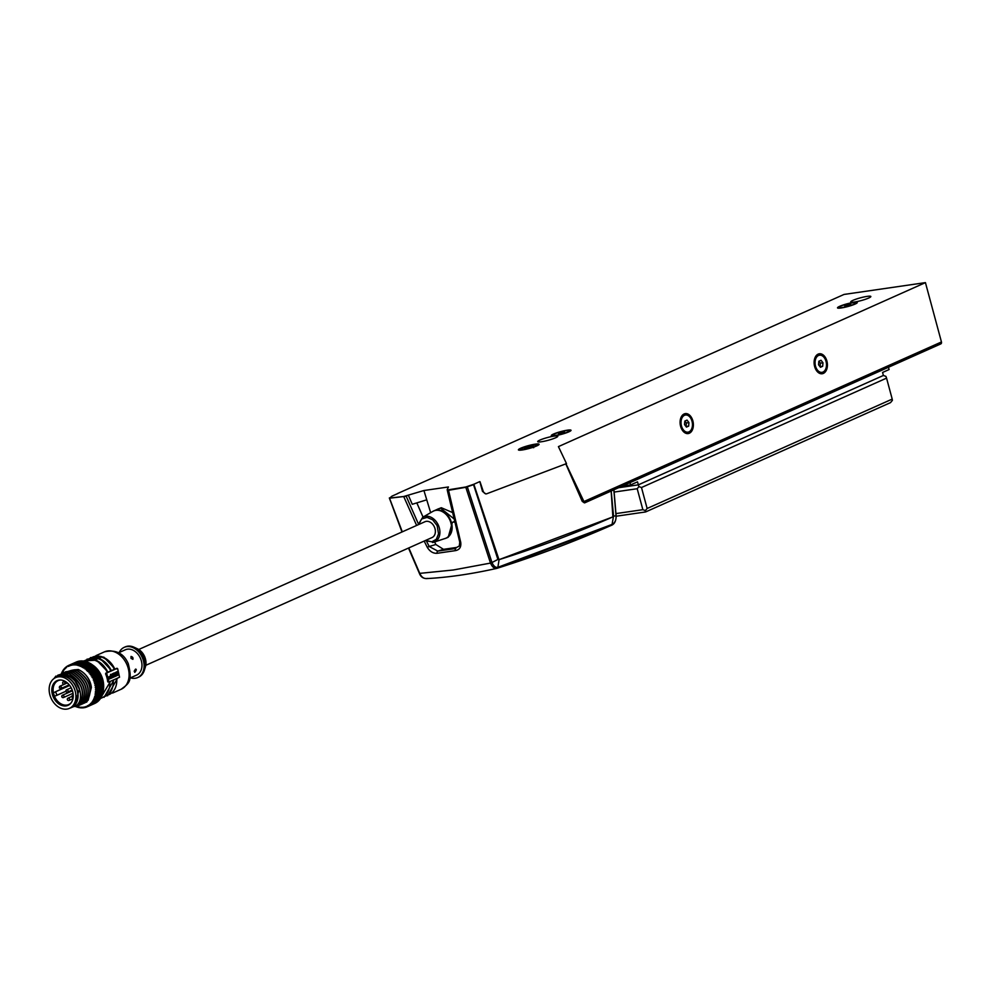 <?xml version="1.0" encoding="UTF-8"?>
<svg xmlns="http://www.w3.org/2000/svg" width="991" height="991" viewBox="0 0 991 991"><rect width="100%" height="100%" fill="white"/><g stroke="black" fill="none" stroke-linecap="round" stroke-linejoin="round"><path stroke-width="1.49" d="M584.393 502.871L582.237 501.372L565.725 463.714M584.789 502.771L583.972 501.533A3.146 2.056 -98.3 0 1 583.761 501.149L565.972 463.813M479.991 481.688L483.224 491.301L482.493 491.412L485.801 493.914M482.493 491.412L479.83 481.676M479.731 481.626L473.834 484.265L498.981 559.68C537.37 547.639 575.337 533.381 612.872 516.893L611.15 490.929M473.921 484.562L465.795 487.299L448.564 490.297L447.176 489.665L448.44 486.965L423.925 490.52L403.696 496.503L389.723 498.039L391.965 496.144M473.834 484.265L465.72 487.002L447.238 490L459.737 542.114A2.205 0.718 165.9 0 1 459.737 542.052L447.907 492.849M680.606 426.328A10.083 6.565 81.7 0 0 681.907 429.524A10.083 6.565 81.7 0 0 692.04 430.59A10.083 6.565 81.7 0 0 689.835 415.378A10.083 6.565 81.7 0 0 680.421 419.28A10.083 6.565 81.7 0 0 680.606 426.328M823.36 373.409A10.083 6.565 81.7 0 0 825.28 357.305A10.083 6.565 81.7 0 0 814.441 359.448A10.083 6.565 81.7 0 0 815.927 369.705A10.083 6.565 81.7 0 0 823.36 373.409M397.416 493.605L844.035 294.438L925.433 282.621L941.45 341.969L583.972 501.533M925.433 282.621L558.416 446.619M584.764 502.821L940.806 343.902A1.895 1.412 -114.1 0 0 941.45 341.969M418.313 523.744L406.199 496.268L389.5 498.2M402.309 531.845L389.413 497.903M406.124 495.971L408.416 495.302M423.925 490.52L426.749 499.823L412.256 504.295L408.527 495.624M452.528 512.545L441.305 507.726L437.514 509.225M430.651 512.669L426.749 499.823M539.946 440.066A10.393 1.425 -15.1 0 0 537.717 441.652A10.393 1.425 -15.1 0 0 548.122 440.314A10.393 1.425 -15.1 0 0 557.797 436.226A10.393 1.425 -15.1 0 0 550.934 436.697A10.393 1.425 -15.1 0 0 539.946 440.066M852.991 300.347A10.393 1.425 -15.1 0 0 850.761 301.921A10.393 1.425 -15.1 0 0 861.167 300.583A10.393 1.425 -15.1 0 0 870.841 296.495A10.393 1.425 -15.1 0 0 863.979 296.966A10.393 1.425 -15.1 0 0 852.991 300.347M567.385 430.181A10.244 1.412 -15.1 0 0 556.124 433.03A10.244 1.412 -15.1 0 0 551.417 435.78A10.244 1.412 -15.1 0 0 561.525 434.318A10.244 1.412 -15.1 0 0 571.002 430.503A10.244 1.412 -15.1 0 0 567.385 430.181M853.623 302.416A10.244 1.412 -15.1 0 0 842.362 305.265A10.244 1.412 -15.1 0 0 837.655 308.028A10.244 1.412 -15.1 0 0 847.763 306.553A10.244 1.412 -15.1 0 0 857.24 302.738A10.244 1.412 -15.1 0 0 853.623 302.416M536.788 445.888A10.715 1.474 -15.1 0 0 539.03 444.501A10.715 1.474 -15.1 0 0 528.352 445.64A10.715 1.474 -15.1 0 0 518.553 450.025A10.715 1.474 -15.1 0 0 526.159 449.22A10.715 1.474 -15.1 0 0 536.788 445.888M448.477 490L460.753 542.461C461.286 547.143 459.502 549.869 455.402 550.637L437.242 553.275C433.265 553.585 429.945 551.603 427.27 547.317L424.185 541.061M416.641 525.441L403.696 496.503M408.8 547.924L419.763 573.368L453.259 569.998L490.495 563.086L465.72 487.002M467.244 486.593L491.97 562.541L497.903 559.432L473.438 484.413M498.981 559.68L612.872 516.893M498.3 559.209L498.993 560.287L497.866 567.31L612.066 524.4L613.54 516.001L611.224 491.239M613.268 516.001L616.03 515.977L613.813 489.48M681.709 429.165A8.659 5.636 81.7 0 0 686.912 432.324A8.659 5.636 81.7 0 0 687.444 432.2M684.967 415.13A8.659 5.636 81.7 0 0 684.422 415.167A8.659 5.636 81.7 0 0 683.431 415.464A8.659 5.636 81.7 0 0 680.334 419.676M818.987 355.311A8.659 5.636 81.7 0 0 818.455 355.348A8.659 5.636 81.7 0 0 817.464 355.645A8.659 5.636 81.7 0 0 814.354 359.857M815.742 369.346A8.659 5.636 81.7 0 0 820.944 372.505A8.659 5.636 81.7 0 0 821.465 372.381M416.951 503.217L423.033 517.079L416.852 502.92M434.628 541.966L435.854 544.493L429.177 546.487L426.7 541.495M454.051 518.888L440.623 508.197L438.369 508.854M555.889 435.309A8.659 1.189 164.9 0 1 552.792 435.21A8.659 1.189 164.9 0 1 560.844 431.803A8.659 1.189 164.9 0 1 569.528 430.701A8.659 1.189 164.9 0 1 564.907 433.067A8.659 1.189 164.9 0 1 555.889 435.309M842.127 307.544A8.659 1.189 164.9 0 1 839.03 307.445A8.659 1.189 164.9 0 1 847.082 304.039A8.659 1.189 164.9 0 1 855.766 302.936A8.659 1.189 164.9 0 1 851.145 305.302A8.659 1.189 164.9 0 1 842.127 307.544M519.779 450.125L519.792 450.199A9.452 1.301 164.9 0 1 519.779 450.125A9.452 1.301 164.9 0 1 524.809 447.548A9.452 1.301 164.9 0 1 534.644 445.095A9.452 1.301 164.9 0 1 538.026 445.207A9.452 1.301 164.9 0 1 538.026 445.281L538.026 445.207M427.27 547.317L429.177 546.487L437.787 551.107A1.573 1.065 -96.5 0 0 437.242 553.275M455.402 550.637A1.573 0.991 -99.9 0 1 455.81 548.494L437.787 551.107L443.485 549.336L456.678 547.428L459.316 546.016M460.753 542.461A2.205 0.718 165.9 0 1 459.737 542.114L459.353 545.954L456.678 547.428M459.762 542.176L459.353 545.942M491.97 562.541L490.495 563.086C492.316 567.112 494.472 568.859 496.962 568.326L497.866 567.31C495.587 567.793 493.629 566.208 491.97 562.541M419.379 573.083L419.763 573.368C421.584 577.369 424.198 579.054 427.604 578.41M408.49 548.06L419.342 573.256C420.593 576.675 422.959 578.459 426.44 578.595L426.514 578.595M629.991 482.629L630.61 484.921L637.498 481.849L638.935 486.618L641.487 487.522L886.561 378.128L885.929 376.369L883.39 375.465L638.315 484.859L618.619 487.708M883.39 375.465L882.572 372.455L889.088 369.556L888.469 367.265M612.314 490.52L611.435 490.917M684.496 415.303A8.659 5.636 -98.3 0 1 685.487 415.018A8.659 5.636 -98.3 0 1 692.325 422.785A8.659 5.636 -98.3 0 1 687.977 432.163A8.659 5.636 -98.3 0 1 681.288 425.176A8.659 5.636 -98.3 0 1 684.496 415.303M818.529 355.484A8.659 5.636 -98.3 0 1 819.52 355.199A8.659 5.636 -98.3 0 1 826.345 362.954A8.659 5.636 -98.3 0 1 822.01 372.343A8.659 5.636 -98.3 0 1 815.32 365.357A8.659 5.636 -98.3 0 1 818.529 355.484M435.854 544.493L443.485 549.336M454.733 521.749L452.379 522.368L448.217 537.233L446.359 538.063A14.964 11.174 65.9 0 1 445.677 538.324M452.379 522.368L454.683 521.34M454.039 522.108L454.51 521.415M558.428 433.352L564.436 431.903L558.577 433.909M844.666 305.587L850.674 304.138L844.815 306.145M532.365 447.164A4.621 0.632 164.9 0 1 527.485 448.663A4.621 0.632 164.9 0 1 524.437 448.873A4.621 0.632 164.9 0 1 528.736 447.052A4.621 0.632 164.9 0 1 533.356 446.458A4.621 0.632 164.9 0 1 532.365 447.164M616.03 515.977L616.03 515.977C616.241 520.176 614.915 522.988 612.066 524.4L611.36 525.341C573.739 541.854 535.611 556.186 496.962 568.326M630.61 484.921L622.088 486.16M684.521 424.582L684.818 421.076L687.036 420.085L688.943 422.6L688.658 426.118L686.441 427.096L684.521 424.582M818.554 364.762L818.839 361.244L821.056 360.266L822.976 362.78L822.679 366.286L820.474 367.277L818.554 364.762M561.947 433.178L561.711 432.299M848.185 305.414L847.949 304.534M533.691 447.697L532.365 446.755L532.972 447.585L531.919 447.375L532.192 446.755M531.399 447.746L528.141 447.659L526.939 448.935M524.995 448.948L526.741 448.886M886.561 378.128L892.21 399.1L647.135 508.482L641.487 487.522M685.995 426.514L688.658 426.118M686.057 426.489L686.342 422.984L688.943 422.6M686.342 422.984L684.868 421.051M822.976 362.78L820.375 363.164L820.077 366.67L822.679 366.286M820.375 363.164L818.9 361.232M527.968 447.734L531.374 447.783M638.935 486.618L637.201 488.724L614.197 492.056M647.135 508.482L645.401 510.588L642.862 509.684L637.201 488.724M892.21 399.1L892.395 400.352L890.513 402.631L645.599 511.951L645.401 510.588M418.586 524.586L421.671 518.987L427.096 517.401L432.72 519.841L437.13 525.614L438.542 533.852L436.337 539.29L431.791 541.842L425.647 540.405M642.862 509.684L615.993 513.586M645.599 511.951L616.142 516.224M145.801 665.308L432.026 537.556A8.659 6.466 -114.1 0 0 434.405 527.001A8.659 6.466 -114.1 0 0 424.966 521.724L138.74 649.489M124.705 647.148A16.537 12.35 65.9 0 1 125.176 646.912A16.537 12.35 65.9 0 1 134.082 647.247A16.537 12.35 65.9 0 1 144.364 670.275A16.537 12.35 65.9 0 1 138.666 677.126A16.537 12.35 65.9 0 1 138.183 677.324M119.168 652.536A16.537 12.35 65.9 0 1 124.222 647.346A16.537 12.35 65.9 0 1 142.233 657.417A16.537 12.35 65.9 0 1 137.699 677.547A16.537 12.35 65.9 0 1 130.465 677.856M118.586 652.796L125.312 649.786A13.862 10.344 65.9 0 1 140.412 658.235A13.862 10.344 65.9 0 1 136.609 675.106L129.883 678.117M134.219 671.204L135.532 669.123C136.708 669.16 136.461 670.263 134.776 672.393L134.219 671.204M131.01 658.346L131.023 656.463C132.67 656.835 133.29 657.801 132.893 659.337L131.01 658.346M117.136 668.343L106.582 673.05L109.01 681.944L119.552 677.225L117.681 668.764L115.092 668.987M116.257 668.467L116.913 668.888L116.257 668.467M92.745 657.083A20.477 15.286 65.9 0 1 114.845 669.098L111.587 670.56M114.845 669.098L114.299 669.346A20.477 15.286 65.9 0 0 92.411 657.231M116.74 678.488A20.477 15.286 65.9 0 1 109.097 694.629M89.252 658.643A20.477 15.286 65.9 0 1 111.351 670.659L111.351 670.659M118.226 673.508L117.768 675.255L114.807 676.63L114.82 675.775L117.433 674.611L117.446 673.855L115.402 674.586L115.414 672.542L117.818 671.316L118.263 671.898L115.959 672.926L115.935 673.694L117.818 672.901L118.226 673.508L117.347 672.976M117.446 673.855L115.625 674.623M114.622 675.119L114.163 676.853L111.252 678.216L111.265 677.361L113.829 676.209L113.841 675.466L111.797 676.196L111.81 674.153L114.225 672.926L114.659 673.508L112.355 674.537L112.342 675.292L114.213 674.512L114.622 675.119L113.742 674.586M113.841 675.466L112.02 676.234M110.509 674.71L110.98 678.327L108.13 679.38L108.849 676.853L109.976 676.357L108.725 678.501L110.236 677.819L110.509 674.71M88.905 658.792A20.477 15.286 65.9 0 1 110.794 670.907L108.093 672.121M113.234 680.049A20.477 15.286 65.9 0 1 105.603 696.19M117.495 675.416L117.756 673.583M115.935 673.694L115.959 672.926M118.263 671.898L115.476 673M116.95 675.503L114.807 676.457M113.891 677.026L114.151 675.193M112.342 675.292L112.355 674.537M114.659 673.508L111.872 674.611M113.346 677.113L111.252 678.042M108.725 678.501L108.737 677.745M109.518 677.398L108.254 677.819M109.035 677.472L109.506 676.419M110.98 678.327L108.192 679.417M110.546 674.363L110.435 678.414M83.541 661.195L85.189 660.452A20.477 15.286 -114.1 0 1 107.288 672.468L105.603 673.93A20.477 15.286 65.9 0 1 107.697 681.622L108.465 681.511M85.746 660.204A20.477 15.286 65.9 0 1 107.846 672.22M91.234 664.168A20.477 15.286 65.9 0 1 91.928 664.565M92.572 664.973A20.477 15.286 65.9 0 1 103.398 689.662M103.2 690.665A20.477 15.286 65.9 0 1 103.027 691.371M70.968 665.32L70.311 665.605L70.733 664.676A22.682 16.934 -114.1 0 1 71.488 664.49L71.699 665.246L72.194 664.379A22.682 16.934 65.9 0 1 72.975 664.28L73.136 665.035L73.706 664.243A22.682 16.934 65.9 0 1 74.511 664.243L74.61 664.986L75.242 664.28A22.682 16.934 65.9 0 1 76.059 664.366L76.109 665.11L76.802 664.478A22.682 16.934 65.9 0 1 77.632 664.651L78.376 665.58L78.376 664.837A22.682 16.934 65.9 0 1 79.193 665.097L79.887 666.088L79.949 665.37A22.682 16.934 65.9 0 1 80.754 665.704L81.398 666.745L81.497 666.051A22.682 16.934 65.9 0 1 82.303 666.472L82.872 667.55L83.033 666.881A22.682 16.934 65.9 0 1 83.814 667.377L83.603 668.021L84.52 667.872A22.682 16.934 65.9 0 1 85.276 668.442L85.015 669.036L85.957 668.987A22.682 16.934 65.9 0 1 86.688 669.631L87.035 670.796L87.344 670.238A22.682 16.934 65.9 0 1 88.038 670.944L88.645 671.613A22.682 16.934 65.9 0 1 89.301 672.369L89.871 673.087A22.682 16.934 65.9 0 1 90.478 673.905L91.011 674.673A22.682 16.934 65.9 0 1 91.568 675.528L92.052 676.333A22.682 16.934 65.9 0 1 92.559 677.237L92.993 678.079A22.682 16.934 65.9 0 1 93.427 679.008L93.811 679.876A22.682 16.934 65.9 0 1 94.195 680.842L94.504 681.721A22.682 16.934 65.9 0 1 94.826 682.7L95.086 683.604A22.682 16.934 65.9 0 1 95.334 684.595L95.532 685.512A22.682 16.934 65.9 0 1 95.706 686.503L95.842 687.407A22.682 16.934 65.9 0 1 95.941 688.398L96.016 689.302A22.682 16.934 65.9 0 1 96.053 690.281L96.053 691.173A22.682 16.934 65.9 0 1 96.016 692.139L95.396 691.916L95.954 693.006A22.682 16.934 65.9 0 1 95.854 693.948L95.235 693.663L95.718 694.79A22.682 16.934 65.9 0 1 95.545 695.682L94.752 696.153L95.347 696.5A22.682 16.934 65.9 0 1 95.111 697.354L94.529 696.958L94.851 698.122A22.682 16.934 65.9 0 1 94.541 698.94L93.972 698.494L94.219 699.671A22.682 16.934 65.9 0 1 93.848 700.439L93.303 699.931L93.476 701.108A22.682 16.934 65.9 0 1 93.03 701.814L101.887 697.85A20.477 15.286 -114.1 0 0 109.741 681.61M79.007 661.331L78.958 661.158A22.682 16.934 -114.1 0 0 78.202 661.344L70.733 664.676M80.506 661.208L80.444 660.947A22.682 16.934 -114.1 0 0 79.664 661.047L72.194 664.379M82.018 661.257L81.968 660.91A22.682 16.934 -114.1 0 0 81.175 660.91L73.706 664.243M83.554 661.468L83.529 661.022A22.682 16.934 -114.1 0 0 82.711 660.947L75.242 664.28M85.09 661.839L85.09 661.319A22.682 16.934 -114.1 0 0 84.272 661.146L76.802 664.478M86.613 662.384L86.663 661.765A22.682 16.934 -114.1 0 0 85.845 661.505L78.376 664.837M88.149 663.078L88.224 662.372A22.682 16.934 -114.1 0 0 87.419 662.038L79.949 665.37M89.747 663.883L89.772 663.14A22.682 16.934 -114.1 0 0 88.967 662.719L81.497 666.051M91.296 664.837L91.283 664.044A22.682 16.934 -114.1 0 0 90.491 663.549L83.033 666.881M92.782 665.94L92.745 665.097A22.682 16.934 -114.1 0 0 91.99 664.54L84.52 667.872M94.195 667.178L94.157 666.286A22.682 16.934 -114.1 0 0 93.427 665.655L85.957 668.987M95.532 668.541L95.495 667.612A22.682 16.934 -114.1 0 0 94.802 666.906L87.344 670.238M96.784 670.003L96.771 669.036A22.682 16.934 -114.1 0 0 96.115 668.281L88.645 671.613M97.936 671.576L97.948 670.573A22.682 16.934 -114.1 0 0 97.341 669.755L89.871 673.087M98.989 673.248L99.038 672.195A22.682 16.934 -114.1 0 0 98.481 671.341L91.011 674.673M99.918 674.982L100.029 673.905A22.682 16.934 -114.1 0 0 99.521 673L92.052 676.333M93.427 679.008L100.896 675.676A22.682 16.934 -114.1 0 0 100.45 674.747L92.993 678.079M94.195 680.842L101.652 677.51A22.682 16.934 -114.1 0 0 101.28 676.543L100.364 675.912M94.826 682.7L102.296 679.368A22.682 16.934 -114.1 0 0 101.974 678.389L101.119 677.745M95.334 684.595L102.804 681.263A22.682 16.934 -114.1 0 0 102.544 680.272L101.751 679.615M95.706 686.503L103.175 683.171A22.682 16.934 -114.1 0 0 102.99 682.18L102.246 681.511M95.941 688.398L103.411 685.066A22.682 16.934 -114.1 0 0 103.299 684.075L102.606 683.418M96.053 690.281L103.522 686.949A22.682 16.934 -114.1 0 0 103.485 685.97L102.829 685.338M96.016 692.139L103.485 688.807A22.682 16.934 -114.1 0 0 103.522 687.841L102.903 687.234M95.854 693.948L103.312 690.616A22.682 16.934 -114.1 0 0 103.423 689.674L102.829 689.092M95.545 695.682L103.014 692.35A22.682 16.934 -114.1 0 0 103.188 691.445L102.618 690.925M95.111 697.354L102.569 694.022A22.682 16.934 -114.1 0 0 102.816 693.167L102.246 692.697M94.541 698.94L102.011 695.608A22.682 16.934 -114.1 0 0 102.321 694.79L101.739 694.394M93.848 700.439L101.317 697.094A22.682 16.934 -114.1 0 0 101.689 696.339L101.231 695.955M100.5 698.482A22.682 16.934 -114.1 0 0 100.933 697.775L100.574 697.429M93.03 701.814L92.522 701.256L92.597 702.433A22.682 16.934 65.9 0 1 92.101 703.065L99.571 699.733A22.682 16.934 -114.1 0 0 100.066 699.101L99.794 698.791M92.101 703.065L91.147 703.028L91.618 703.622A22.682 16.934 65.9 0 1 91.073 704.205L98.53 700.872A22.682 16.934 -114.1 0 0 99.088 700.29L98.889 700.042M91.073 704.205L90.627 703.573L90.54 704.688A22.682 16.934 65.9 0 1 89.933 705.196L97.403 701.863A22.682 16.934 -114.1 0 0 98.01 701.355L97.874 701.17M89.933 705.196L88.967 704.948L89.363 705.617A22.682 16.934 65.9 0 1 88.707 706.038L96.177 702.706A22.682 16.934 -114.1 0 0 96.833 702.285L96.746 702.148M88.707 706.038L87.741 705.691L88.1 706.385A22.682 16.934 65.9 0 1 87.406 706.732L94.876 703.399A22.682 16.934 -114.1 0 0 95.57 703.053L95.532 702.991M76.146 662.087L68.676 665.407L69.643 665.853L69.32 665.134A22.682 16.934 -114.1 0 1 70.051 664.874L70.311 665.605M77.558 661.629L77.521 661.542A22.682 16.934 -114.1 0 0 76.79 661.802L69.32 665.134M77.521 661.542L70.051 664.874M62.247 673.323L61.863 672.468A22.682 16.934 65.9 0 1 62.235 671.712L63.151 671.539L62.606 671.031A22.682 16.934 65.9 0 1 63.052 670.325L63.56 670.882L63.474 669.705A22.682 16.934 65.9 0 1 63.981 669.074L64.452 669.668L64.465 668.516A22.682 16.934 65.9 0 1 65.01 667.934L65.456 668.566L65.542 667.451A22.682 16.934 65.9 0 1 66.149 666.943L66.546 667.612L66.719 666.522A22.682 16.934 65.9 0 1 67.376 666.101L68.342 666.447L67.983 665.754A22.682 16.934 65.9 0 1 68.676 665.407M61.244 673.967A22.682 16.934 65.9 0 1 61.541 673.199L61.826 673.422M76.183 706.149L76.134 706.769A22.682 16.934 65.9 0 1 75.316 706.434L75.341 706.323M86.75 707.004L87.097 706.013L86.75 707.004A22.682 16.934 65.9 0 1 86.031 707.264L85.771 706.533L85.35 707.463A22.682 16.934 65.9 0 1 84.594 707.648L84.371 706.905L83.888 707.76A22.682 16.934 65.9 0 1 83.108 707.859L82.947 707.103L82.377 707.896A22.682 16.934 65.9 0 1 81.572 707.896L81.473 707.153L80.841 707.859A22.682 16.934 65.9 0 1 80.023 707.785L79.974 707.029L79.28 707.661A22.682 16.934 65.9 0 1 78.45 707.487L78.45 706.756L77.707 707.301A22.682 16.934 65.9 0 1 76.889 707.041L76.357 706.112M71.86 670.312A16.934 12.635 65.9 0 1 72.219 670.201L74.647 669.78A16.934 12.635 65.9 0 1 75.564 669.78M86.465 675.862A16.934 12.635 65.9 0 1 91.395 687.655M71.488 664.49L78.958 661.158M71.005 670.573L72.219 670.201M71.699 665.246L72.355 664.949M74.697 669.829L78.314 669.507C85.511 672.926 89.859 678.922 91.37 687.519L88.125 700.315M69.63 665.841L68.986 666.125M65.022 672.27L71.451 670.399M75.304 669.817L74.585 669.916M78.314 669.507L74.486 670.511M73.867 670.461L72.677 670.771M72.975 664.28L80.444 660.947M73.384 670.672L76.84 670.226C90.268 679.095 93.55 689.711 86.725 702.074L86.502 702.173C93.34 689.81 90.045 679.194 76.629 670.312L70.497 671.638L74.92 671.08C88.348 679.95 91.643 690.566 84.805 702.929L84.594 703.028C91.432 690.665 88.137 680.049 74.709 671.167L68.577 672.493L73.012 671.935C86.428 680.805 89.723 691.421 82.885 703.783L82.674 703.883C89.512 691.52 86.217 680.904 72.789 672.022L68.751 673.075M73.136 665.035L73.805 664.738M72.95 706.806L79.057 705.493C85.895 693.13 82.6 682.514 69.184 673.645L57.367 675.689M79.515 705.01L80.977 704.638C87.815 692.275 84.52 681.659 71.092 672.79L64.749 674.202L69.184 673.645M81.423 704.155L82.674 703.883M83.343 703.3L84.594 703.028M85.251 702.446L86.502 702.173M57.825 675.205L68.007 672.084L63.573 672.641L69.915 671.229L65.493 671.787M68.119 673.025L71.092 672.79M80.767 704.737C87.604 692.375 84.309 681.758 70.881 672.877M78.846 705.592C85.684 693.229 82.389 682.613 68.961 673.731M70.757 671.625L71.476 671.526M68.85 672.48L69.556 672.381M66.93 673.335L67.648 673.236M64.749 674.202L65.728 674.091M68.02 665.816L67.376 666.101M62.842 675.057C67.376 674.945 71.476 677.014 75.143 681.251L79.404 689.29L74.003 706.422L71.538 707.512A16.934 12.635 65.9 0 1 70.398 707.946M57.528 676.68L59.361 675.614M55.917 676.06L53.948 678.587M74.511 664.243L81.968 660.91M60.34 675.503L57.738 676.593A16.934 12.635 65.9 0 1 77.36 690.207A16.934 12.635 65.9 0 1 71.538 707.512L70.386 707.946M74.61 664.986L75.304 664.688M69.407 708.379L71.315 707.524A16.859 12.586 -114.1 0 0 77.112 690.293A16.859 12.586 -114.1 0 0 57.577 676.742L55.657 677.596A16.859 12.586 65.9 0 1 75.192 691.148A16.859 12.586 65.9 0 1 69.407 708.379A16.859 12.586 65.9 0 1 51.049 698.122A16.859 12.586 65.9 0 1 55.657 677.596M66.793 666.658L66.149 666.943M76.059 664.366L83.529 661.022M59.051 680.086A13.502 10.071 65.9 0 1 60.055 679.999A13.502 10.071 65.9 0 1 71.736 688.881A13.502 10.071 65.9 0 1 70.547 703.511A13.502 10.071 65.9 0 1 53.613 697.689A13.502 10.071 65.9 0 1 59.051 680.086M76.109 665.11L76.827 664.788M60.575 680.012A13.081 9.761 -114.1 0 0 60.117 680.061A13.081 9.761 -114.1 0 0 58.159 680.619A13.081 9.761 -114.1 0 0 53.328 692.424L54.356 696.029A13.081 9.761 -114.1 0 0 68.825 704.502A13.081 9.761 -114.1 0 0 70.894 703.115M71.216 690.492A13.081 9.761 -114.1 0 0 71.587 691.161M69.494 685.227L69.407 685.239A13.081 9.761 -114.1 0 0 69.407 685.239L54.629 692.201A1.895 1.412 65.9 0 1 55.669 695.806L54.356 696.029M65.679 667.637L65.01 667.934M77.632 664.651L85.09 661.319M77.632 665.382L78.376 665.048M64.663 668.764L63.981 669.074M79.193 665.097L86.663 661.765M79.144 665.816L79.937 665.457M63.758 670.015L63.052 670.325M80.754 665.704L88.224 662.372M80.655 666.398L88.125 663.066M62.978 671.378L62.235 671.712M82.303 666.472L89.772 663.14M82.142 667.129L89.611 663.797M62.322 672.852L61.541 673.199M83.814 667.377L91.283 664.044M83.603 668.021L91.073 664.676M85.276 668.442L92.745 665.097M85.015 669.036L92.485 665.704M86.688 669.631L94.157 666.286M86.378 670.176L93.848 666.844M88.038 670.944L95.495 667.612M87.679 671.452L95.148 668.12M89.301 672.369L96.771 669.036M88.905 672.827L96.375 669.495M90.478 673.905L97.948 670.573M90.045 674.314L97.514 670.981M91.568 675.528L99.038 672.195M91.098 675.874L98.567 672.542M92.559 677.237L100.029 673.905M92.052 677.522L99.521 674.19M93.278 680.099L100.735 676.766M93.811 679.876L101.28 676.543M93.947 681.895L101.416 678.562M94.504 681.721L101.974 678.389M94.504 683.703L101.962 680.371M95.086 683.604L102.544 680.272M94.925 685.537L102.395 682.204M95.532 685.512L102.99 682.18M95.223 687.382L102.692 684.05M95.842 687.407L103.299 684.075M95.396 689.216L102.866 685.871M96.016 689.302L103.485 685.97M95.433 691.012L102.903 687.68M96.053 691.173L103.522 687.841M95.334 692.783L102.804 689.451M95.954 693.006L103.423 689.674M95.111 694.493L102.581 691.161M95.718 694.79L103.188 691.445M94.752 696.153L102.222 692.82M95.347 696.5L102.816 693.167M94.269 697.726L95.099 697.354M94.851 698.122L102.321 694.79M93.662 699.212L94.442 698.866M94.219 699.671L101.689 696.339M92.931 700.6L93.674 700.265M93.476 701.108L100.933 697.775M76.926 706.422L76.134 706.769M92.089 701.876L92.807 701.566M92.597 702.433L100.066 699.101M78.45 706.967L77.707 707.301M91.147 703.028L91.829 702.73M91.618 703.622L99.088 700.29M79.986 707.339L79.28 707.661M90.107 704.056L90.763 703.759M90.54 704.688L98.01 701.355M81.522 707.549L80.841 707.859M88.967 704.948L89.611 704.663M89.363 705.617L96.833 702.285M83.046 707.599L82.377 707.896M87.741 705.691L88.385 705.406M88.1 706.385L95.57 703.053M84.545 707.475L83.888 707.76M85.994 707.178L85.35 707.463M391.953 496.157L397.775 493.555M483.224 491.301A4.645 3.023 81.7 0 0 486.445 493.828A4.645 3.023 81.7 0 0 486.754 493.753L566.505 463.602L558.627 447.065M582.237 501.372L583.761 501.149M441.305 507.726A4.732 3.072 -98.3 0 1 440.623 508.197M433.501 511.059A14.964 11.174 65.9 0 1 434.157 510.724A14.964 11.174 65.9 0 1 436.387 510.08A14.964 11.174 65.9 0 1 451.029 521.291A14.964 11.174 65.9 0 1 446.359 538.063L433.872 542.213A13.701 10.232 65.9 0 1 432.572 542.511M425.189 540.603L433.872 542.213A13.701 10.232 65.9 0 0 438.369 525.23A13.701 10.232 65.9 0 0 422.736 517.252L432.856 511.393A14.939 11.149 65.9 0 1 435.867 510.353A14.939 11.149 65.9 0 1 450.657 522.059A14.939 11.149 65.9 0 1 445.033 538.571M528.587 448.403L528.414 447.759M145.454 666.745L144.636 656.426L137.439 648.795A12.908 9.625 65.9 0 1 145.454 666.745L144.364 670.275M104.489 651.843A20.477 15.286 65.9 0 1 126.798 664.304A20.477 15.286 65.9 0 1 121.187 689.24C129.09 683.171 132.683 681.758 128.273 663.685C123.714 653.28 115.786 649.328 104.489 651.843L95.904 655.67M106.582 673.05L105.715 673.174M105.603 673.93L106.371 673.818M108.861 681.957L108.143 682.068M91.37 687.519L90.169 687.618M71.947 671.316L72.578 671.365M70.039 672.171L70.658 672.22M66.211 673.88L66.831 673.93M64.291 674.735C78.747 674.561 86.923 702.024 74.35 706.509M56.66 677.15A16.934 12.635 65.9 0 1 57.738 676.593L56.648 677.163M54.629 692.201L69.717 685.462M65.901 691.235L56.153 695.595M59.472 687.506A1.264 0.941 65.9 0 1 60.835 686.404A1.264 0.941 65.9 0 1 59.993 688.336M62.978 682.18A1.264 0.941 65.9 0 1 64.737 682.526A1.264 0.941 65.9 0 1 64.403 684.063L67.215 682.799M72.207 696.586A1.264 0.941 65.9 0 1 73.247 695.298M67.661 698.544A1.264 0.941 65.9 0 1 69.432 698.903A1.264 0.941 65.9 0 1 69.085 700.426L72.95 698.705M66.186 691.074A1.264 0.941 65.9 0 1 67.797 690.232A1.264 0.941 65.9 0 1 67.636 692.09L72.207 690.058M62.049 696.512A1.264 0.941 65.9 0 1 63.672 695.67A1.264 0.941 65.9 0 1 63.511 697.528L73.049 693.266M401.987 531.981L389.339 498.002M447.92 492.911L447.3 490.248M552.792 435.21L552.99 435.941M569.528 430.701L569.714 431.419M839.03 307.445L839.228 308.176M855.766 302.936L855.951 303.655M426.44 578.595L426.44 578.595C447.548 577.53 470.96 574.136 496.689 568.413M685.487 415.018L684.422 415.167M687.977 432.163L686.912 432.324M819.52 355.199L818.455 355.348M822.01 372.343L820.944 372.505M432.856 511.393L438.356 508.854M613.9 489.381L616.129 516.001C616.08 520.956 614.531 524.066 611.484 525.317L497.086 568.301M422.736 517.252L418.128 524.784M137.439 648.795L134.082 647.247M125.176 646.912L124.222 647.346M138.666 677.126L137.699 677.547M112.59 693.068L121.187 689.24M116.331 668.442L117.211 668.318M115.129 669.086L103.832 657.132L90.54 657.578M117.57 678.117L107.598 695.793M111.636 670.647L100.339 658.693L87.035 659.139M114.064 679.677L104.092 697.354M108.069 682.093L108.936 681.957M108.13 672.208L96.585 660.142L83.133 660.985M110.558 681.238L100.029 699.051M65.914 691.272L55.917 695.732M67.338 682.91L59.906 686.218L59.287 687.915L60.934 688.522L68.837 684.992M64.737 681.151L63.374 681.758A1.264 1.264 0 0 0 62.99 683.802A1.264 1.264 0 0 0 64.403 684.063M73.235 695.038L72.64 695.298A1.264 1.264 0 0 0 73.123 697.714M71.897 696.413L68.057 698.135A1.264 1.264 0 0 0 67.685 700.179A1.264 1.264 0 0 0 69.085 700.426M71.179 687.754L66.608 689.786A1.264 1.264 0 0 0 65.976 691.458A1.264 1.264 0 0 0 67.636 692.09M72.454 690.777L62.483 695.224A1.264 1.264 0 0 0 61.851 696.884A1.264 1.264 0 0 0 63.511 697.528M68.329 683.84A1.264 1.264 0 0 0 69.543 685.227M486.445 493.828L485.801 493.927"/></g></svg>
